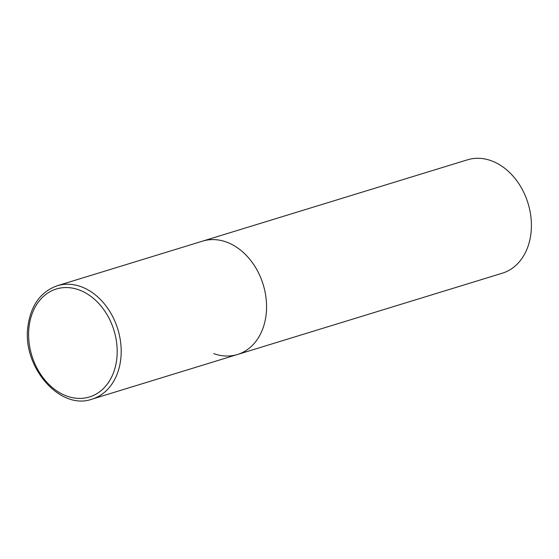 <?xml version="1.0" encoding="UTF-8"?>
<svg xmlns="http://www.w3.org/2000/svg" width="559" height="559" viewBox="0 0 559 559"><rect width="100%" height="100%" fill="white"/><g stroke="black" fill="none" stroke-linecap="round" stroke-linejoin="round"><path stroke-width="0.84" d="M266.14 314.403A59.31 45.132 -107.1 0 0 202.631 241.111A59.31 45.132 72.9 0 1 226.297 241.998A59.31 45.132 72.9 0 1 266.203 299.54A59.31 45.132 72.9 0 1 237.442 354.511A59.31 45.132 -107.1 0 0 266.14 314.403M57.263 285.74C40.66 291.707 30.885 305.235 27.95 326.33C21.843 366.739 60.03 410.872 92.074 399.133A59.31 45.132 -107.1 0 0 120.772 359.025A59.31 45.132 -107.1 0 0 57.263 285.74L467.478 159.811A59.31 45.132 72.9 0 1 491.144 160.699A59.31 45.132 72.9 0 1 531.05 218.241A59.31 45.132 72.9 0 1 502.289 273.211L237.442 354.511A59.31 45.132 72.9 0 1 213.776 353.623M116.789 358.773A56.466 42.966 -107.1 0 0 78.861 289.848A56.466 42.966 -107.1 0 0 29.012 327.19A56.466 42.966 -107.1 0 0 66.94 396.114A56.466 42.966 -107.1 0 0 116.789 358.773M237.442 354.511L92.074 399.133"/></g></svg>
